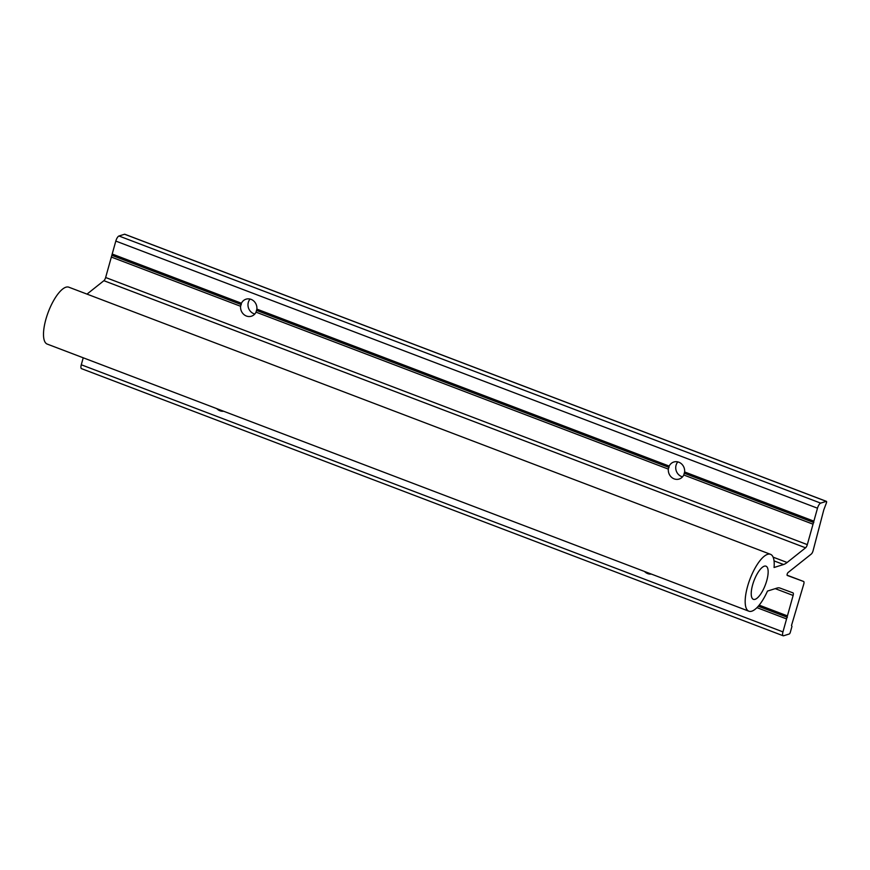 <?xml version="1.0" encoding="UTF-8"?>
<svg xmlns="http://www.w3.org/2000/svg" width="870" height="870" viewBox="0 0 870 870"><rect width="100%" height="100%" fill="white"/><g stroke="black" fill="none" stroke-linecap="round" stroke-linejoin="round"><path stroke-width="1.3" d="M766.785 580.529A17.726 6.046 110.8 0 0 766.002 566.185A17.726 6.046 110.8 0 0 752.593 584.988A17.726 6.046 110.8 0 0 753.387 599.332A17.726 6.046 110.8 0 0 766.785 580.529M813.026 524.186L683.766 474.987A8.928 8.102 72.6 0 1 679.155 479.044A8.928 8.102 72.6 0 1 674.152 478.87A8.928 8.102 72.6 0 1 668.345 469.115L669.193 466.081A8.928 8.102 72.6 0 1 673.804 462.013A8.928 8.102 72.6 0 1 678.807 462.198A8.928 8.102 72.6 0 1 684.614 471.953L813.874 521.163L807.316 544.631A3.197 1.087 110.8 0 1 805.566 547.817L787.122 562.488A31.951 10.897 110.8 0 1 783.565 564.51L774.061 567.49A30.428 10.375 110.8 0 0 770.515 554.321A30.428 10.375 110.8 0 0 749.994 579.072A30.428 10.375 110.8 0 0 748.863 611.197A30.428 10.375 110.8 0 0 767.481 591.078L776.975 588.098A31.951 10.897 110.8 0 1 779.977 588.066L792.983 592.872A3.197 1.087 110.8 0 1 793.125 595.45L782.957 631.892A4.785 1.631 110.8 0 0 783.163 635.763A4.785 1.631 110.8 0 0 783.62 635.763L789.242 634.002A1.62 0.555 110.8 0 0 790.319 632.283L791.972 626.346L791.493 625.53L803.771 584.074A3.197 1.087 110.8 0 0 803.63 581.486L787.263 575.451A1.62 0.555 110.8 0 1 787.187 574.135A1.62 0.555 110.8 0 1 788.079 572.514L811.286 554.059A3.197 1.087 110.8 0 0 813.037 550.884L823.781 509.907L826.5 502.675A1.62 0.555 110.8 0 0 826.424 501.359A1.62 0.555 110.8 0 0 826.272 501.359L124.595 234.237L118.972 235.998L820.66 503.121L826.272 501.359M677.85 461.894A8.928 8.102 -107.4 0 0 681.569 476.542A8.928 8.102 -107.4 0 0 682.537 476.836M668.345 469.115L256.03 312.145A8.928 8.102 72.6 0 1 251.408 316.212A8.928 8.102 72.6 0 1 246.406 316.027A8.928 8.102 72.6 0 1 240.599 306.273L241.447 303.238A8.928 8.102 72.6 0 1 246.069 299.171A8.928 8.102 72.6 0 1 251.071 299.356A8.928 8.102 72.6 0 1 256.867 309.111L669.193 466.081M250.103 299.052A8.928 8.102 -107.4 0 0 253.822 313.7A8.928 8.102 -107.4 0 0 254.79 314.005M651.347 574.08A8.928 8.102 72.6 0 1 647.704 573.613A8.928 8.102 72.6 0 1 644.518 571.47M223.612 411.238A8.928 8.102 72.6 0 1 219.958 410.77A8.928 8.102 72.6 0 1 216.771 408.639M748.863 611.197L47.187 344.074A30.428 10.375 -69.2 0 1 48.318 311.949A30.428 10.375 -69.2 0 1 68.839 287.198L770.515 554.321M820.66 503.121A4.785 1.631 110.8 0 0 817.495 508.2L813.874 521.163M240.599 306.273L111.349 257.063L115.808 241.077A4.785 1.631 -69.2 0 1 118.972 235.998M112.197 254.029L241.447 303.238M87.011 294.114L103.878 280.695A3.197 1.087 -69.2 0 0 105.64 277.508L111.349 257.063M759.173 605.139L787.415 615.895M786.578 618.929L756.933 607.641M783.163 635.763L81.486 368.641A4.785 1.631 -69.2 0 1 81.28 364.769L83.226 357.798M803.63 581.486L787.089 575.19L803.63 581.486M684.614 471.953L683.766 474.987M256.867 309.111L256.03 312.145M112.143 255.432L241.273 304.587M684.701 473.4L813.82 522.555M256.954 310.557L669.019 467.429M758.27 606.216L787.372 617.298M115.808 241.077L817.495 508.2M105.64 277.508L807.316 544.631M805.566 547.817L103.878 280.695M773.125 557.159L787.122 562.488M783.565 564.51L774.05 560.889M793.125 595.45L775.235 588.642M81.28 364.769L782.957 631.892M826.424 501.359L124.747 234.237"/></g></svg>
